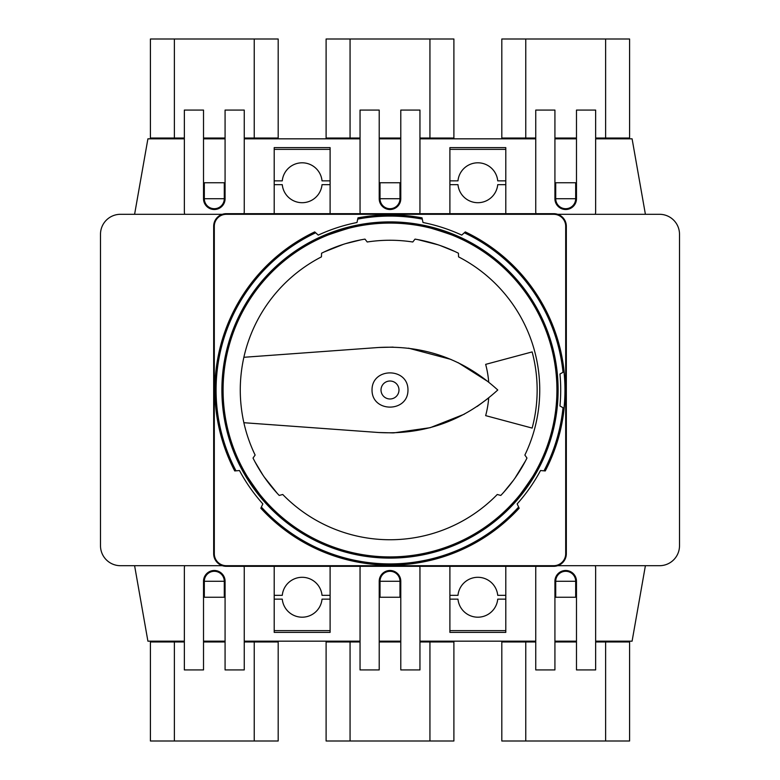 <?xml version="1.0" encoding="UTF-8"?>
<svg xmlns="http://www.w3.org/2000/svg" width="780" height="780" viewBox="0 0 780 780"><rect width="100%" height="100%" fill="white"/><g stroke="black" fill="none" stroke-linecap="round" stroke-linejoin="round"><path stroke-width="1.17" d="M557.651 565.695L659.539 565.695A19.968 19.968 0 0 0 679.507 545.737L679.507 234.263A19.968 19.968 0 0 0 659.539 214.305L557.651 214.305M222.349 214.305L120.461 214.305A19.968 19.968 0 0 0 100.493 234.263L100.493 545.737A19.968 19.968 0 0 0 120.461 565.695L222.349 565.695M449.894 184.655L457.977 184.655A19.968 19.968 0 0 0 497.728 184.655L505.801 184.655M330.106 213.671L330.106 147.615L274.199 147.615L274.199 213.671M505.801 213.671L505.801 147.615L449.894 147.615L449.894 213.671M575.679 182.754L555.721 182.754L555.721 198.724A9.984 9.984 0 0 0 565.695 208.708A9.984 9.984 0 0 0 575.679 198.724L575.679 182.754M399.984 182.754L380.016 182.754L380.016 198.724A9.984 9.984 0 0 0 390 208.708A9.984 9.984 0 0 0 399.984 198.724L399.984 182.754M224.279 182.754L204.321 182.754L204.321 198.724A9.984 9.984 0 0 0 214.305 208.708A9.984 9.984 0 0 0 224.279 198.724L224.279 182.754M595.647 138.83L632.092 138.83L645.401 214.305M576.478 138.83L554.921 138.83M535.753 138.83L419.952 138.83M400.784 138.83L379.216 138.83M360.048 138.83L244.247 138.83M225.079 138.83L203.522 138.83M184.353 138.83L147.907 138.83L134.599 214.305M505.801 180.853L497.728 180.853A19.968 19.968 0 0 0 457.977 180.853L449.894 180.853M330.106 180.853L322.023 180.853A19.968 19.968 0 0 0 282.272 180.853L274.199 180.853M274.199 184.655L282.272 184.655A19.968 19.968 0 0 0 322.023 184.655L330.106 184.655M505.801 595.345L497.728 595.345A19.968 19.968 0 0 0 457.977 595.345L449.894 595.345M449.894 599.147L457.977 599.147A19.968 19.968 0 0 0 497.728 599.147L505.801 599.147M330.106 595.345L322.023 595.345A19.968 19.968 0 0 0 282.272 595.345L274.199 595.345M274.199 599.147L282.272 599.147A19.968 19.968 0 0 0 322.023 599.147L330.106 599.147M274.199 149.36L330.106 149.36M330.106 566.329L330.106 632.385L274.199 632.385L274.199 566.329M274.199 630.64L330.106 630.64M505.801 149.36L449.894 149.36M449.894 566.329L449.894 632.385L505.801 632.385L505.801 566.329M505.801 630.64L449.894 630.64M224.279 198.724L204.321 198.724M399.984 198.724L380.016 198.724M575.679 198.724L555.721 198.724M204.321 581.275L204.321 597.246L224.279 597.246L224.279 581.275A9.984 9.984 0 0 0 214.305 571.292A9.984 9.984 0 0 0 204.321 581.275L224.279 581.275M380.016 581.275L380.016 597.246L399.984 597.246L399.984 581.275A9.984 9.984 0 0 0 390 571.292A9.984 9.984 0 0 0 380.016 581.275L399.984 581.275M555.721 581.275L555.721 597.246L575.679 597.246L575.679 581.275A9.984 9.984 0 0 0 565.695 571.292A9.984 9.984 0 0 0 555.721 581.275L575.679 581.275M645.401 565.695L632.092 641.17L595.647 641.17M184.353 641.17L147.907 641.17L134.599 565.695M576.478 641.17L554.921 641.17M535.753 641.17L419.952 641.17M400.784 641.17L379.216 641.17M360.048 641.17L244.247 641.17M225.079 641.17L203.522 641.17M553.722 565.695A11.983 11.983 0 0 0 565.695 553.722L565.695 226.278A11.983 11.983 0 0 0 553.722 214.305L226.278 214.305A11.983 11.983 0 0 0 214.305 226.278L214.305 553.722A11.983 11.983 0 0 0 226.278 565.695L553.722 565.695L553.722 566.329A12.607 12.607 0 0 0 566.329 553.722L565.695 553.722M393.169 347.11L378.622 347.49L243.867 357.289C239.07 379.099 239.07 400.901 243.867 422.711L378.622 432.51L393.12 432.9M393.783 432.88L430.219 427.684L464.324 414.18M477.087 406.507L488.709 397.936A99.031 99.031 0 0 1 485.657 415.633L532.135 428.084A147.147 147.147 0 0 0 532.135 351.916L485.657 364.367A99.031 99.031 0 0 1 488.709 382.063L458.075 362.622M243.867 422.711A149.74 149.74 0 0 0 255.128 455.052L254.377 456.124M255.128 455.052L253.032 458.045A152.939 152.939 0 0 0 279.211 495.436L282.74 494.491A149.74 149.74 0 0 0 497.26 494.491L500.789 495.436A152.939 152.939 0 0 0 526.968 458.045L524.872 455.052A149.74 149.74 0 0 0 458.562 256.873L458.435 253.227A152.939 152.939 0 0 0 415.028 239.119L412.776 241.995A149.74 149.74 0 0 0 367.224 241.995L366.415 240.971M500.087 495.241L500.789 495.436M525.623 456.124L524.872 455.052M413.585 240.971L412.776 241.995M450.908 359.395L408.535 348.173M378.622 432.51C424.271 434.977 463.983 420.8 497.767 390C463.983 359.2 424.271 345.023 378.622 347.49M381.01 390A8.989 8.989 0 0 0 394.495 397.781A8.989 8.989 0 0 0 394.495 382.219A8.989 8.989 0 0 0 381.01 390M367.224 241.995L364.972 239.119A152.939 152.939 0 0 0 321.565 253.227L321.438 256.873A149.74 149.74 0 0 0 243.867 357.289M372.031 390C371.846 412.805 408.154 412.805 407.969 390C408.154 367.195 371.846 367.195 372.031 390M553.722 566.329L226.278 566.329A12.607 12.607 0 0 1 213.671 553.722L213.671 226.278A12.607 12.607 0 0 1 226.278 213.671L553.722 213.671A12.607 12.607 0 0 1 566.329 226.278L566.329 553.722M315.666 232.772A173.921 173.921 0 0 0 236.008 470.837L234.731 470.944A175.1 175.1 0 0 1 314.71 231.913L318.26 235.102A170.713 170.713 0 0 1 356.996 222.514L357.718 219.102A173.921 173.921 0 0 1 422.282 219.102L423.004 222.514A170.713 170.713 0 0 1 461.74 235.102L464.334 232.772A173.921 173.921 0 0 1 563.014 372.265L559.962 374.029A170.713 170.713 0 0 1 559.962 405.97L563.014 407.735A173.921 173.921 0 0 1 543.992 470.837L540.52 470.535A170.713 170.713 0 0 1 517.159 503.9L518.632 507.049A173.921 173.921 0 0 1 261.368 507.049L262.84 503.9A170.713 170.713 0 0 1 239.48 470.535L236.008 470.837M261.368 507.049L260.832 508.219A175.1 175.1 0 0 0 519.168 508.219L518.632 507.049M422.282 219.102L422.019 217.854A175.1 175.1 0 0 0 357.981 217.854L357.718 219.102M543.992 470.837L545.269 470.944A175.1 175.1 0 0 0 465.29 231.913L464.334 232.772M221.891 390A168.109 168.109 0 0 0 474.055 535.587A168.109 168.109 0 0 0 474.055 244.413A168.109 168.109 0 0 0 221.891 390M563.014 372.265L563.999 371.69A174.964 174.964 0 0 1 563.999 408.31L563.014 407.735M223.09 390A166.91 166.91 0 0 0 473.46 534.553A166.91 166.91 0 0 0 473.46 245.447A166.91 166.91 0 0 0 223.09 390M279.211 495.436L282.74 494.491M502.759 493.331L503.422 492.599M503.743 492.238L513.425 480.314M514.907 478.257L525.476 460.96M514.293 501.403C514.654 503.168 538.96 468.448 537.196 468.692M460.2 238.563C461.779 237.705 421.473 224.611 422.224 226.229M357.776 226.229C358.556 224.601 318.24 237.695 319.8 238.563M242.804 468.692C241.03 468.429 265.337 503.149 265.707 501.403M362.135 239.626L361.159 239.801M360.682 239.899L345.784 243.594M343.356 244.345L324.158 251.96M455.842 251.96L454.954 251.54M454.516 251.335L440.29 245.564M437.882 244.754L417.865 239.626M254.524 460.96L254.797 461.487M255.031 461.916L262.918 475.088M264.352 477.185L277.241 493.331M244.247 641.969L278.187 641.969L278.187 741L150.413 741L150.413 641.969L184.353 641.969M203.522 641.969L225.079 641.969M244.052 566.329A11.983 11.983 0 0 1 244.247 568.493L244.247 669.923L225.079 669.923L225.079 581.275A10.784 10.784 0 0 0 214.305 570.492A10.784 10.784 0 0 0 203.522 581.275L203.522 669.923L184.353 669.923L184.353 568.493A11.983 11.983 0 0 1 184.684 565.695M174.369 741L174.369 641.969M254.231 641.969L254.231 741M278.187 641.969L278.187 641.17M150.413 641.969L150.413 641.17M419.952 641.969L453.892 641.969L453.892 741L326.108 741L326.108 641.969L360.048 641.969M379.216 641.969L400.784 641.969M419.747 566.329A11.983 11.983 0 0 1 419.952 568.493L419.952 669.923L400.784 669.923L400.784 581.275A10.784 10.784 0 0 0 390 570.492A10.784 10.784 0 0 0 379.216 581.275L379.216 669.923L360.048 669.923L360.048 568.493A11.983 11.983 0 0 1 360.253 566.329M350.064 741L350.064 641.969M429.936 641.969L429.936 741M453.892 641.969L453.892 641.17M326.108 641.969L326.108 641.17M595.647 641.969L629.587 641.969L629.587 741L501.813 741L501.813 641.969L535.753 641.969M554.921 641.969L576.478 641.969M595.316 565.695A11.983 11.983 0 0 1 595.647 568.493L595.647 669.923L576.478 669.923L576.478 581.275A10.784 10.784 0 0 0 565.695 570.492A10.784 10.784 0 0 0 554.921 581.275L554.921 669.923L535.753 669.923L535.753 568.493A11.983 11.983 0 0 1 535.948 566.329M525.769 741L525.769 641.969M605.631 641.969L605.631 741M629.587 641.969L629.587 641.17M501.813 641.969L501.813 641.17M535.753 138.031L501.813 138.031L501.813 39L629.587 39L629.587 138.031L595.647 138.031M576.478 138.031L554.921 138.031M535.948 213.671A11.983 11.983 0 0 1 535.753 211.507L535.753 110.078L554.921 110.078L554.921 198.724A10.784 10.784 0 0 0 565.695 209.508A10.784 10.784 0 0 0 576.478 198.724L576.478 110.078L595.647 110.078L595.647 211.507A11.983 11.983 0 0 1 595.316 214.305M605.631 39L605.631 138.031M525.769 138.031L525.769 39M501.813 138.031L501.813 138.83M629.587 138.031L629.587 138.83M360.048 138.031L326.108 138.031L326.108 39L453.892 39L453.892 138.031L419.952 138.031M400.784 138.031L379.216 138.031M360.253 213.671A11.983 11.983 0 0 1 360.048 211.507L360.048 110.078L379.216 110.078L379.216 198.724A10.784 10.784 0 0 0 390 209.508A10.784 10.784 0 0 0 400.784 198.724L400.784 110.078L419.952 110.078L419.952 211.507A11.983 11.983 0 0 1 419.747 213.671M429.936 39L429.936 138.031M350.064 138.031L350.064 39M326.108 138.031L326.108 138.83M453.892 138.031L453.892 138.83M184.353 138.031L150.413 138.031L150.413 39L278.187 39L278.187 138.031L244.247 138.031M225.079 138.031L203.522 138.031M184.684 214.305A11.983 11.983 0 0 1 184.353 211.507L184.353 110.078L203.522 110.078L203.522 198.724A10.784 10.784 0 0 0 214.305 209.508A10.784 10.784 0 0 0 225.079 198.724L225.079 110.078L244.247 110.078L244.247 211.507A11.983 11.983 0 0 1 244.052 213.671M254.231 39L254.231 138.031M174.369 138.031L174.369 39M150.413 138.031L150.413 138.83M278.187 138.031L278.187 138.83M566.329 226.278L565.695 226.278M553.722 213.671L553.722 214.305M226.278 213.671L226.278 214.305M213.671 226.278L214.305 226.278M213.671 553.722L214.305 553.722M226.278 566.329L226.278 565.695"/></g></svg>
